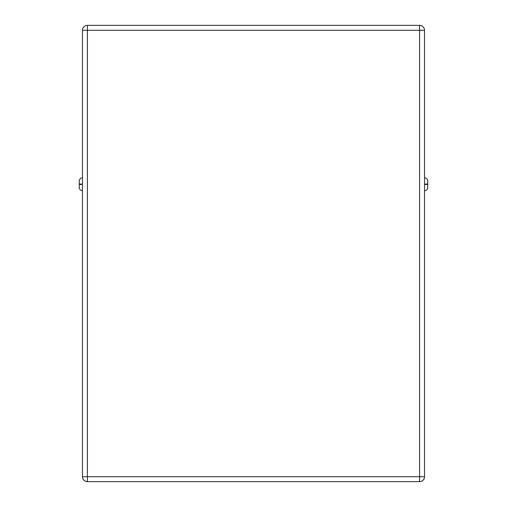<?xml version="1.0" encoding="UTF-8"?>
<svg xmlns="http://www.w3.org/2000/svg" width="507" height="507" viewBox="0 0 507 507"><rect width="100%" height="100%" fill="white"/><g stroke="black" fill="none" stroke-linecap="round" stroke-linejoin="round"><path stroke-width="0.76" d="M85.791 481.377L87.407 481.65L87.407 476.713L82.47 476.713L82.47 30.287L87.407 30.287L87.407 25.35L419.593 25.35L419.593 30.287L424.53 30.287A4.937 4.937 0 0 0 419.593 25.35M79.244 181.056A3.219 3.219 0 0 1 82.47 177.83A3.219 3.219 0 0 0 79.244 181.056L79.244 187.444A3.219 3.219 0 0 0 82.47 190.67M87.407 25.35A4.937 4.937 0 0 0 82.47 30.287A4.937 4.937 0 0 1 87.407 25.35M421.178 481.39L419.593 481.65A4.937 4.937 0 0 0 424.53 476.713L424.53 30.287M424.53 184.44L427.756 184.44L427.756 184.06L427.756 187.444A3.219 3.219 0 0 1 424.53 190.67A3.219 3.219 0 0 0 427.756 187.444M424.53 177.83A3.219 3.219 0 0 1 427.756 181.056L427.756 184.06L424.53 184.06M424.036 478.862L423.681 479.476M84.371 480.604L85.556 481.289M87.407 481.65A4.937 4.937 0 0 1 82.47 476.713A4.937 4.937 0 0 0 87.407 481.65L419.593 481.65A4.937 4.937 0 0 0 424.53 476.713L419.593 476.713L419.593 481.65M79.244 184.44L82.47 184.44M79.244 184.06L82.47 184.06M87.407 476.713L87.407 30.287L419.593 30.287L419.593 476.713L87.407 476.713"/></g></svg>
